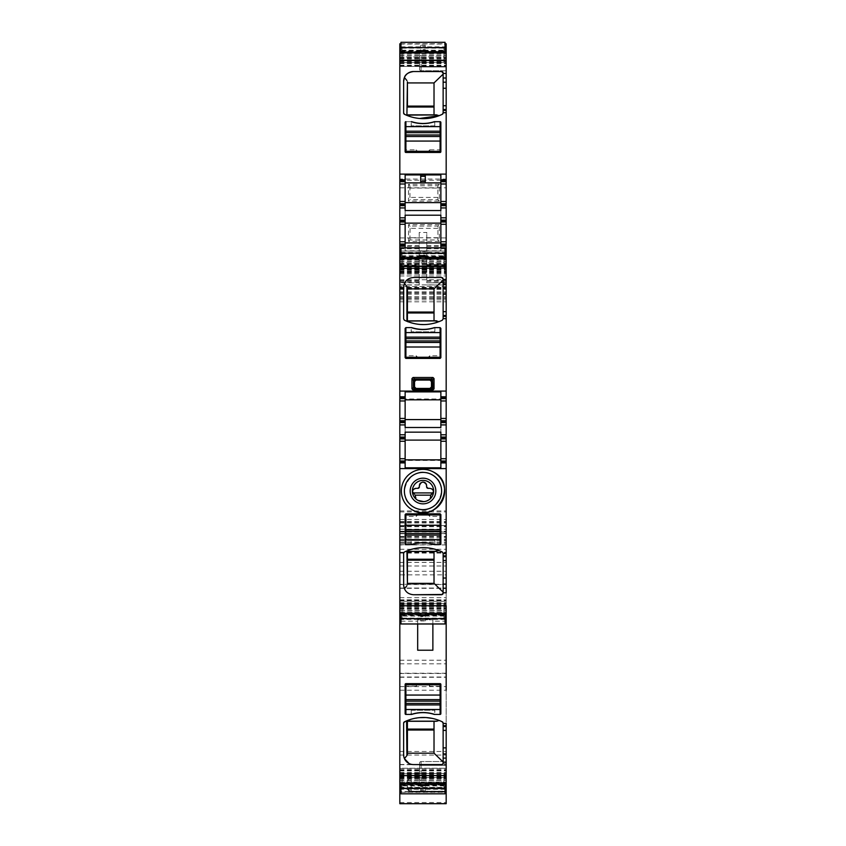 <?xml version="1.0" encoding="UTF-8"?>
<svg xmlns="http://www.w3.org/2000/svg" width="846" height="846" viewBox="0 0 846 846"><rect width="100%" height="100%" fill="white"/><g stroke="black" fill="none" stroke-linecap="round" stroke-linejoin="round"><path stroke-width="0.63" stroke-dasharray="4.23 3.17" d="M407.074 114.845L436.272 114.845M407.423 82.929L434.019 82.929L434.019 114.845M407.423 107.03L407.423 106.11M443.135 73.052L443.135 112.941M441.623 71.529L413.504 71.529M403.627 112.941L403.627 81.406M419.595 118.482L410.775 116.769M446.18 391.085L399.82 391.085L399.82 266.448L446.18 266.448L446.18 279.423L443.135 279.423L443.135 318.879L446.18 318.646L446.18 391.085L399.82 391.085L399.82 266.448L446.18 266.448M399.82 262.873L399.82 272.391L399.82 257.047L399.82 262.873L446.18 262.873L446.18 272.391L446.18 262.873M399.82 56.936L399.82 66.453L399.82 51.109L399.82 56.936L446.18 56.936L446.18 66.443L399.82 66.443L446.18 66.453M399.82 803.689L399.82 256.951L419.204 256.951L419.204 265.136L399.82 265.136L399.82 266.828L399.82 43.791M399.82 265.136L399.82 258.654L419.204 258.654M399.82 281.39L419.204 281.39L419.204 256.951L399.82 256.951L399.82 258.654M399.82 272.528L446.18 272.528L446.18 268.351L399.82 268.732L446.18 268.351L446.18 298.374L446.18 286.593L399.82 286.593L446.18 286.593L446.18 532.049L399.82 531.669L446.18 531.669L446.18 544.93L399.82 544.93L446.18 544.93L446.18 522.215L446.18 552.343L446.18 533.572L399.82 533.572L446.18 533.572L446.18 525.588L399.82 525.588L446.18 525.588L446.18 803.689M446.18 792.068L399.82 792.068L399.82 784.475L446.18 784.475L446.18 792.332M446.18 791.655L399.82 791.655L399.82 764.678L399.82 784.475M399.82 781.958L399.82 769.67L399.82 785.014L399.82 782.074L446.18 782.074L399.82 782.074M399.82 610.558L399.82 599.825L399.82 615.169L399.82 612.229L446.18 612.229L446.18 610.558L399.82 610.558L399.82 612.229M399.82 601.263L399.82 677.043L399.82 601.263L446.18 601.263L446.18 605.768L399.82 605.768L399.82 468.599L446.18 468.599L446.18 553.57L443.135 553.57L443.135 593.226L446.18 592.792L446.18 615.169M446.18 434.781L440.861 434.781L440.861 432.158L405.139 432.158L405.139 434.781L399.82 434.781L399.82 424.904L405.139 424.904L405.139 419.584L405.139 440.1L440.861 440.1L440.861 419.584L440.861 427.484L440.861 424.904L446.18 424.904L446.18 434.781L440.861 434.781L440.861 432.19L440.861 440.1M399.82 380.097L399.82 390.767L399.82 380.097M399.82 690.23L446.18 690.23L446.18 768.253L399.82 768.274L399.82 673.479L399.82 768.253L446.18 768.274L446.18 723.425M399.82 574.846L399.82 549.276L399.82 574.846L446.18 574.846L446.18 588.076L446.18 549.276L446.18 574.846M416.158 149.805A1.523 1.523 0 0 0 417.681 151.318L428.319 151.318A1.523 1.523 0 0 0 429.842 149.805L428.319 151.318L440.1 151.318L440.1 121.687A0.761 0.761 0 0 1 440.861 122.448L440.861 151.698A0.761 0.761 0 0 1 440.1 152.46L405.9 152.46A0.761 0.761 0 0 1 405.139 151.698L405.139 122.448A0.761 0.761 0 0 1 405.9 121.687L411.664 121.687A36.854 36.854 0 0 0 434.336 121.687L440.1 121.687L435.003 121.687L434.781 125.864L434.685 121.687A36.854 36.854 0 0 1 411.315 121.687L411.219 125.864L410.997 121.687L405.9 121.687L405.9 149.805L416.158 149.805L417.681 151.318L405.9 151.318L405.9 149.805M399.82 179.817L405.139 179.817M440.861 247.846L440.861 250.828L405.139 250.828L405.139 182.799L440.861 182.863L405.139 182.799M405.139 174.932L405.139 182.863L440.861 182.799M405.139 210.559L405.139 223.133L440.861 223.133L440.861 202.617L405.139 202.617M405.139 215.201L405.139 223.133M405.139 250.828L405.139 247.846M425.284 182.863L425.284 174.932M420.716 182.863L420.716 174.932M440.861 174.932L440.861 242.897L405.139 242.897L440.861 242.897L440.861 250.828M440.861 179.817L446.18 179.817M400.962 51.109L445.038 51.109M399.82 54.049L446.18 54.049L446.18 51.109L446.18 56.936M400.962 51.363L420.716 51.363M425.284 51.363L445.038 51.363M440.861 205.663L446.18 205.663M440.861 220.097L446.18 220.097M446.18 222.001L440.861 222.001M446.18 245.932L440.861 245.932M446.18 251.051L399.82 251.051M400.962 251.051L445.038 251.051M400.962 253.557L445.038 253.557M400.962 253.821L445.038 253.821M400.962 257.047L420.716 257.047M425.284 257.047L445.038 257.047M400.962 257.311L420.716 257.311M425.284 257.311L445.038 257.311M440.861 396.785L446.18 396.785M440.861 398.688L446.18 398.688M446.18 420.726L440.861 420.726M440.861 422.619L446.18 422.619M440.861 437.065L446.18 437.065M446.18 438.958L440.861 438.958M446.18 462.899L440.861 462.899M400.962 614.915L420.716 614.915M425.284 614.915L445.038 614.915M400.962 615.169L445.038 615.169M400.962 618.394L445.038 618.394M446.18 614.915L446.18 613.318M400.962 618.659L445.038 618.659M400.962 621.165L417.681 621.165L417.681 619.822L432.877 619.822L432.877 621.165L445.038 621.165M432.877 623.978L432.877 621.165M417.681 623.978L417.681 621.165M400.962 784.76L420.716 784.76M425.284 784.76L445.038 784.76M400.962 785.014L445.038 785.014M399.82 779.187L446.18 779.187L446.18 783.174M446.18 779.187L446.18 775.613M399.82 780.403L446.18 780.403L399.82 780.657M400.962 788.239L445.038 788.239M400.962 788.504L445.038 788.504M407.423 787.626L408.967 790.418L411.219 791.771L446.18 791.57L411.219 791.57A3.796 3.596 180 0 1 407.423 787.975L407.423 781.852L408.692 779.018L411.219 777.569L446.18 777.569L446.18 764.678L446.18 784.475M411.219 777.569L446.18 777.569M407.423 787.975A3.796 3.796 0 0 0 411.219 791.771L411.219 791.771A3.796 3.796 0 0 1 407.423 787.975L407.423 782.603L411.219 782.603L411.219 778.045L446.18 778.045L446.18 787.467L411.219 787.467L411.219 782.603L446.18 782.603M446.18 791.264L411.219 791.264L446.18 791.57M399.82 275.955L446.18 275.955L399.82 275.955M446.18 272.528L446.18 291.912L446.18 280.512L446.18 282.797L426.796 282.797L446.18 282.31M399.82 291.912L446.18 291.912M426.796 281.39L446.18 281.39L446.18 282.797L426.796 282.797L426.796 256.951L426.796 266.828L446.18 266.828L426.796 266.828L426.796 232.502L419.204 232.502L419.204 285.028L419.204 280.512L419.204 282.797L400.2 282.797L419.204 282.797L419.204 281.39M419.204 260.864L426.796 260.864L426.796 282.31M446.18 281.39L446.18 256.951L446.18 258.654L426.796 258.654M426.796 256.951L446.18 256.951L426.796 256.951M426.796 246.514L446.18 246.514L446.18 258.897M446.18 246.514L446.18 179.056L399.82 179.056M419.204 232.502L419.204 265.136M399.82 51.648L446.18 51.648L446.18 179.056M446.18 51.648L446.18 43.791M400.962 47.619L445.038 47.619M400.962 47.884L445.038 47.884M446.18 54.049L446.18 59.918L399.82 59.918M399.82 61.864L446.18 61.864L446.18 62.646L399.82 62.646M446.18 70.768L446.18 66.971L446.18 70.768L421.097 70.768L446.18 70.768M446.18 66.971L446.18 51.775L446.18 66.971L421.097 66.971L446.18 66.971M421.097 51.775L446.18 51.775L421.097 51.775A1.523 1.523 0 0 0 419.584 53.287A1.523 1.523 0 0 1 421.097 51.775L421.097 55.572L446.18 55.572L421.097 55.572L421.097 51.775A1.523 1.523 0 0 0 419.584 53.287L419.584 55.572L419.584 53.287M446.18 761.559L446.18 765.355L446.18 761.559L421.097 761.559L446.18 761.559M446.18 765.355L446.18 784.348L446.18 765.355L421.097 765.355L446.18 765.355M421.097 784.348L446.18 784.348L421.097 784.348A1.523 1.523 0 0 1 419.584 782.836A1.523 1.523 0 0 0 421.097 784.348L421.097 780.551L446.18 780.551L421.097 780.551L421.097 784.348A1.523 1.523 0 0 1 419.584 782.836L419.584 780.551L419.584 782.836M446.18 601.263L446.18 621.165M446.18 618.394L446.18 612.229M399.82 606.624L446.18 606.624L399.82 606.36M399.82 181.721L405.139 181.721M399.82 205.663L405.139 205.663M405.139 220.097L399.82 220.097M399.82 245.932L405.139 245.932M399.82 396.785L405.139 396.785M399.82 422.619L405.139 422.619M405.139 437.065L399.82 437.065M405.139 438.958L399.82 438.958M399.82 460.996L405.139 460.996M399.82 462.899L405.139 462.899M400.2 266.828L419.204 266.828L400.2 266.828M405.139 243.088L440.861 243.088M440.861 215.201L440.861 223.133M440.861 210.559L440.861 202.617M403.627 318.879L404.483 320.243L403.627 318.879L403.627 287.354L403.627 318.879L404.483 320.243C417.078 326.027 429.683 326.027 442.278 320.243L443.135 318.646L446.18 318.646M404.483 320.243L406.217 321.046C411.008 324.938 432.898 325.742 439.127 321.628L442.278 320.243C429.683 326.027 417.078 326.027 404.483 320.243M404.42 283.452C405.371 280.259 408.407 278.26 413.504 277.477C407.698 277.7 404.409 280.988 403.627 287.354L404.42 283.463M446.18 279.423L443.135 279.423L441.623 277.477L443.135 278.99L441.623 277.477L413.504 277.477C407.497 278.059 404.208 281.348 403.627 287.354M441.623 277.477L413.504 277.477L441.623 277.477M429.842 355.743A1.523 1.523 0 0 1 428.319 357.266L429.842 355.743L440.1 355.743L440.1 357.266L405.9 357.266L405.9 327.624L411.664 327.624A36.854 36.854 0 0 0 434.336 327.624C426.775 330.003 419.225 330.003 411.664 327.624A36.854 36.854 0 0 0 411.738 327.656M434.284 327.645A36.854 36.854 0 0 0 434.336 327.624L440.1 327.624L434.685 327.624L434.781 331.812L435.003 327.624L440.1 327.624L434.336 327.624M440.692 358.122A0.761 0.761 0 0 0 440.861 357.647L440.861 328.385A0.761 0.761 0 0 0 440.1 327.624L440.861 328.385L440.861 357.647L440.861 328.385L440.1 327.624L440.1 355.743M405.139 357.647L405.9 358.408L405.139 357.647L405.139 328.385L405.139 357.647A0.761 0.761 0 0 0 405.9 358.408L440.1 358.408A0.761 0.761 0 0 0 440.555 358.249M440.1 358.408L440.861 357.647L440.1 358.408L405.9 358.408M405.9 327.624L410.997 327.624L411.219 331.812L411.315 327.624L405.9 327.624A0.761 0.761 0 0 0 405.139 328.385L405.9 327.624L405.139 328.385M446.18 424.904L440.861 424.904L440.861 427.484L405.139 427.516L405.139 424.904L399.82 424.904L399.82 434.781L405.139 434.781L405.139 440.1M405.139 467.796L405.139 398.995L405.139 399.82L440.861 399.82L440.861 398.995L405.139 398.995M405.139 391.888L405.139 399.82L440.861 399.82L440.861 398.995M440.861 391.888L440.861 459.854L405.139 459.854L440.861 459.854L440.861 467.796M441.623 594.749L443.135 593.226L441.623 594.749L413.504 594.749L441.623 594.749L443.135 592.792L446.18 592.792M446.18 553.57L443.135 553.57L442.278 551.973C429.683 546.199 417.078 546.199 404.483 551.973L403.627 553.337L404.483 551.973L403.627 553.337L403.627 584.872L404.42 588.763C405.371 591.957 408.407 593.955 413.504 594.749C407.138 593.966 403.838 590.667 403.627 584.872C404.208 590.868 407.497 594.167 413.504 594.749M442.278 551.973L439.127 550.598C432.898 546.474 411.008 547.288 406.217 551.18L404.483 551.973C417.078 546.199 429.683 546.199 442.278 551.973L443.135 553.337L442.278 551.973M440.861 543.83A0.761 0.761 0 0 1 440.1 544.591L440.861 543.83L440.861 514.569L440.1 513.818L405.9 513.818L405.139 514.569L405.139 543.83L405.9 544.591A0.761 0.761 0 0 1 405.139 543.83L405.9 544.591L411.315 544.591L411.219 540.414L410.997 544.591L405.9 544.591L411.664 544.591A36.854 36.854 0 0 1 434.336 544.591L440.1 544.591L434.336 544.591C426.775 542.212 419.225 542.212 411.664 544.591L405.9 544.591L405.9 514.95L440.1 514.95L440.1 544.591L440.861 543.83L440.861 514.569L440.1 513.818A0.761 0.761 0 0 1 440.861 514.569L440.861 543.83M405.446 513.966A0.761 0.761 0 0 1 405.9 513.818L405.139 514.569A0.761 0.761 0 0 1 405.308 514.104M405.9 513.818L440.1 513.818L405.9 513.818M417.681 619.822L417.681 650.225L432.877 650.225L432.877 619.822L417.681 619.822M439.127 720.443L442.278 721.818L443.135 723.182L443.135 763.071L441.623 764.594L413.504 764.594L409.157 763.589M403.838 756.789L404.42 758.608M406.26 721.004L403.627 723.182L403.627 754.717M439.095 720.432L432.232 718.391M419.701 717.63L410.722 719.364M440.861 693.604L440.861 684.425A0.761 0.761 0 0 0 440.1 683.663L405.9 683.663A0.761 0.761 0 0 0 405.139 684.425L405.139 713.675A0.761 0.761 0 0 0 405.9 714.436L411.315 714.436L411.219 710.259L410.997 714.436L405.9 714.436L411.664 714.436A36.854 36.854 0 0 1 434.336 714.436L440.1 714.436A0.761 0.761 0 0 0 440.861 713.675L440.861 693.604M407.423 782.603L407.423 781.852A3.796 3.796 0 0 1 411.219 778.045A3.796 3.796 0 0 0 408.692 779.018M426.796 260.864L426.796 232.502M419.584 69.245A1.523 1.523 0 0 0 421.097 70.768A1.523 1.523 0 0 1 419.584 69.245L419.584 66.971L419.584 69.245A1.523 1.523 0 0 0 421.097 70.768L421.097 66.971L421.097 70.768M419.584 66.971L419.584 55.572L419.584 66.971L421.097 66.971L421.097 55.572L421.097 66.971L419.584 66.971M419.584 763.071A1.523 1.523 0 0 1 421.097 761.559A1.523 1.523 0 0 0 419.584 763.071L419.584 765.355L419.584 763.071A1.523 1.523 0 0 1 421.097 761.559L421.097 765.355L421.097 761.559M419.584 765.355L419.584 780.551L419.584 765.355L421.097 765.355L421.097 780.551L421.097 765.355L419.584 765.355M440.861 460.457L440.861 459.854L440.861 460.457L405.139 460.457M405.139 419.584L440.861 419.584M431.925 474.68C453.551 485.192 434.601 519.867 414.075 507.357C392.449 496.845 411.399 462.159 431.925 474.68M407.423 312.047L407.423 320.793L434.019 320.793L434.019 288.867L407.423 288.867M407.423 551.433L434.019 551.433L434.019 583.349L407.423 583.349M407.423 721.278L434.019 721.278L434.019 753.194L407.423 753.194M426.966 500.885L423.719 501.625M429.81 499.193L430.223 498.833A10.638 10.638 0 0 0 428.097 481.681C417.787 475.283 406.418 491.103 415.777 498.833L417.903 500.356M433.215 492.922L433.215 492.911A2.284 2.284 0 0 0 433.448 491.833M431.481 494.18L430.826 494.931M420.61 482.992A3.606 3.606 0 0 1 422.704 482.093M419.394 486.831L419.394 485.699M416.158 488.354L417.871 488.354M412.785 492.911A2.284 2.284 0 0 1 412.552 491.833M428.129 488.354L429.842 488.354A3.606 3.606 0 0 1 431.523 488.777M426.606 486.831L426.606 485.699M412.615 510.022A21.658 21.658 0 0 1 403.997 480.634A21.658 21.658 0 0 1 433.385 472.005A21.658 21.658 0 0 1 442.003 501.403A21.658 21.658 0 0 1 412.615 510.022A21.658 21.658 0 0 1 403.997 480.634A21.658 21.658 0 0 1 433.385 472.005A21.658 21.658 0 0 1 442.003 501.403A21.658 21.658 0 0 1 412.615 510.022M433.903 389.414L433.903 378.003M433.543 377.633L412.467 377.633M412.097 378.003L412.097 389.414M412.457 389.784L433.543 389.784M439.381 184.343L408.523 184.343L408.533 201.126L409.95 199.709L409.95 185.771L437.942 185.771L439.381 184.343L439.37 201.126L408.533 201.126M408.523 184.343L409.95 185.771M439.37 201.126L437.942 199.709L409.95 199.709M410.067 188.055L437.837 188.055L437.942 199.709M437.837 188.055L437.942 185.771M439.349 224.645L408.544 224.645L408.555 241.385L439.349 241.385L439.349 224.645L437.942 226.051L409.95 226.051L408.544 224.645M439.349 241.385L437.942 239.978L437.942 226.051M408.555 241.385L409.95 239.978L437.942 239.978M437.837 228.325L410.067 228.325L409.95 226.051M410.067 228.325L409.95 239.978M440.1 714.436L435.003 714.436L434.781 710.259L434.685 714.436L440.1 714.436L440.1 684.795L428.319 684.795A1.523 1.523 0 0 1 429.842 686.318L428.319 684.795L417.681 684.795A1.523 1.523 0 0 0 416.158 686.318L417.681 684.795L405.9 684.795L405.9 714.436M434.685 714.436A36.854 36.854 0 0 0 411.315 714.436M411.219 710.259L434.781 710.259L411.219 710.259M435.003 544.591L434.781 540.414L434.685 544.591L440.1 544.591L435.003 544.591M416.158 516.472L417.681 514.95A1.523 1.523 0 0 0 416.158 516.472L405.9 516.472M434.685 544.591A36.854 36.854 0 0 0 411.315 544.591M429.842 516.472L428.319 514.95A1.523 1.523 0 0 1 429.842 516.472L440.1 516.472M411.219 540.414L434.781 540.414L411.219 540.414M434.781 125.864L411.219 125.864L434.781 125.864M411.315 327.624A36.854 36.854 0 0 0 434.685 327.624M416.158 355.743L417.681 357.266A1.523 1.523 0 0 1 416.158 355.743L405.9 355.743M434.781 331.812L411.219 331.812L434.781 331.812M443.896 776.131L443.896 787.954L443.896 773.477L402.104 773.762L402.104 785.923L443.896 785.923L443.896 775.856L402.104 775.856L402.104 785.923M443.896 773.762L443.896 784.316L402.104 784.316M443.896 773.477L402.104 773.762M443.896 784.316L443.896 785.923M443.896 787.954L402.104 787.954L402.104 776.131M402.104 787.954L402.104 773.477M443.896 785.31L402.104 785.31M443.896 775.856L402.104 775.856M400.962 783.978L400.962 793.823M445.038 783.978L445.038 793.823M445.038 789.286L425.284 789.286L425.284 790.798L420.716 790.798L420.716 789.286L400.962 789.286M425.284 789.286L425.284 788.292L420.716 788.292L420.716 789.286M420.716 783.978L420.716 784.972M425.284 783.978L425.284 784.972M420.716 788.292L420.716 789.804L425.284 789.804L425.284 788.292M420.716 789.804L420.716 790.798M425.284 789.804L425.284 790.798M420.716 786.494L420.716 785.5L420.716 786.494L425.284 786.494L425.284 785.5L425.284 786.494M443.896 606.286L443.896 618.109L443.896 603.632L402.104 603.917L402.104 616.078L443.896 616.078L443.896 606L402.104 606L402.104 616.078M443.896 603.917L443.896 614.471L402.104 614.471M443.896 603.632L402.104 603.917M443.896 614.471L443.896 616.078M443.896 618.109L402.104 618.109L402.104 606.286M402.104 618.109L402.104 603.632M443.896 615.465L402.104 615.465M443.896 606L402.104 606M400.962 614.133L400.962 623.978M445.038 614.133L445.038 623.978M445.038 619.431L425.284 619.431L425.284 620.953L420.716 620.953L420.716 619.431L400.962 619.431M425.284 619.431L425.284 618.437L420.716 618.437L420.716 619.431M420.716 614.133L420.716 615.127M425.284 614.133L425.284 615.127M420.716 618.437L420.716 619.959L425.284 619.959L425.284 618.437M420.716 619.959L420.716 620.953M425.284 619.959L425.284 620.953M420.716 616.639L420.716 615.655L420.716 616.639L425.284 616.639L425.284 615.655L425.284 616.639M402.104 59.992L402.104 48.169L402.104 62.646L443.896 62.361L443.896 50.2L402.104 50.2L402.104 60.267L443.896 60.267L443.896 50.2M402.104 62.361L402.104 51.807L443.896 51.807M402.104 62.646L443.896 62.361M402.104 51.807L402.104 50.2M402.104 48.169L443.896 48.169L443.896 59.992M443.896 48.169L443.896 62.646M402.104 50.813L443.896 50.813M402.104 60.267L443.896 60.267M445.038 52.145L445.038 42.3M400.962 52.145L400.962 42.3M400.962 46.847L420.716 46.847L420.716 45.324L425.284 45.324L425.284 46.847L445.038 46.847M420.716 46.847L420.716 47.831L425.284 47.831L425.284 46.847M425.284 52.145L425.284 51.151M420.716 52.145L420.716 51.151M425.284 47.831L425.284 46.319L420.716 46.319L420.716 47.831M425.284 46.319L425.284 45.324M420.716 46.319L420.716 45.324M425.284 49.628L425.284 50.623L425.284 49.628L420.716 49.628L420.716 50.623L420.716 49.628M402.104 265.538L402.104 253.715L402.104 268.193L443.896 267.907L443.896 255.746L402.104 255.746L402.104 265.824L443.896 265.824L443.896 255.746M402.104 267.907L402.104 257.353L443.896 257.353M402.104 268.193L443.896 267.907M402.104 257.353L402.104 255.746M402.104 253.715L443.896 253.715L443.896 265.538M443.896 253.715L443.896 268.193M402.104 256.37L443.896 256.37M402.104 265.824L443.896 265.824M445.038 257.692L445.038 247.846M400.962 257.692L400.962 247.846M400.962 252.394L420.716 252.394L420.716 250.881L425.284 250.881L425.284 252.394L445.038 252.394M420.716 252.394L420.716 253.388L425.284 253.388L425.284 252.394M425.284 257.692L425.284 256.698M420.716 257.692L420.716 256.698M425.284 253.388L425.284 251.875L420.716 251.875L420.716 253.388M425.284 251.875L425.284 250.881M420.716 251.875L420.716 250.881M425.284 255.185L425.284 256.179L425.284 255.185L420.716 255.185L420.716 256.179L420.716 255.185M446.18 605.768L399.82 605.768L399.82 468.599L446.18 468.599M403.627 553.337L403.627 584.872M405.139 514.569L405.139 543.83M432.962 389.911L434.04 388.843L434.04 378.574L432.962 377.506L413.038 377.506L411.96 378.574L411.96 388.843L413.038 389.911M440.861 432.158L405.139 432.158M399.82 57.052L446.18 57.052M399.82 259.997L446.18 259.997M399.82 260.113L446.18 260.113M399.82 261.403L446.18 261.403M399.82 261.668L446.18 261.668M399.82 263.793L446.18 263.793M399.82 265.602L446.18 265.602M399.82 265.866L446.18 265.866M399.82 267.801L446.18 267.801M399.82 268.584L446.18 268.584M399.82 269.525L446.18 269.525M399.82 272.38L446.18 272.38M399.82 271.767L446.18 271.767M399.82 271.111L446.18 271.111M399.82 269.303L446.18 269.303M399.82 269.039L446.18 269.039M399.82 267.103L446.18 267.103M399.82 264.565L446.18 264.565M399.82 264.29L446.18 264.29M399.82 262.99L446.18 262.99M399.82 609.342L446.18 609.342M399.82 609.226L446.18 609.226M399.82 607.936L446.18 607.936M399.82 607.65L446.18 607.65M399.82 605.123L446.18 605.123M399.82 603.177L446.18 603.177M399.82 602.912L446.18 602.912M399.82 601.104L446.18 601.104M399.82 600.448L446.18 600.448M399.82 599.835L446.18 599.835L399.82 599.825M399.82 602.69L446.18 602.69M399.82 603.632L446.18 603.632M399.82 604.414L446.18 604.414M399.82 608.433L446.18 608.433M399.82 610.812L446.18 610.812M399.82 612.113L446.18 612.113M399.82 779.071L446.18 779.071M399.82 777.781L446.18 777.781M399.82 777.495L446.18 777.495M399.82 774.968L446.18 774.968M399.82 773.022L446.18 773.022M399.82 772.758L446.18 772.758M399.82 770.949L446.18 770.949M399.82 770.294L446.18 770.294M399.82 769.68L446.18 769.68M399.82 772.535L446.18 772.535M399.82 773.477L446.18 773.477M399.82 774.259L446.18 774.259M399.82 776.205L446.18 776.205M399.82 776.469L446.18 776.469M399.82 778.278L446.18 778.278M399.82 768.475L446.18 768.475M399.82 764.699L446.18 764.699L399.82 764.678M399.82 776.988L446.18 776.988M411.219 791.486L446.18 791.486M411.219 791.264L411.219 787.467L407.423 787.467A3.796 3.796 0 0 0 411.219 791.264M399.82 802.537L446.18 802.537M399.82 787.362L446.18 787.362M399.82 552.417L446.18 552.417M399.82 536.829L446.18 536.829M399.82 525.683L446.18 525.683M399.82 526.72L446.18 526.72M399.82 531.182L446.18 531.182M399.82 533.752L446.18 533.752M399.82 542.022L446.18 542.022M399.82 544.739L446.18 544.739M399.82 552.269L446.18 552.269M399.82 539.981L446.18 539.981M399.82 536.385L446.18 536.385M399.82 526.011L446.18 526.011M399.82 522.955L446.18 522.955M399.82 536.734L446.18 536.734M399.82 543.418L446.18 543.418M399.82 542.297L446.18 542.297M399.82 540.457L446.18 540.457M399.82 539.589L446.18 539.589M399.82 537.919L446.18 537.919M399.82 533.403L446.18 533.403M399.82 531.912L446.18 531.912M399.82 529.184L446.18 529.184M399.82 521.411L446.18 521.411M399.82 519.444L446.18 519.444M399.82 511.904L446.18 511.904M399.82 510.921L446.18 510.921M399.82 301.81L446.18 301.81M399.82 299.844L446.18 299.844M399.82 293.266L446.18 293.266M399.82 289.332L446.18 289.332M399.82 288L446.18 288M399.82 288.719L446.18 288.719M399.82 296.565L446.18 296.565M399.82 297.824L446.18 297.824M399.82 294.186L446.18 294.186M399.82 292.261L446.18 292.261M399.82 288.497L446.18 288.497M399.82 279.751L446.18 279.751M399.82 274.125L446.18 274.125M399.82 270.181L446.18 270.181M399.82 268.478L446.18 268.478L399.82 268.478M399.82 270.255L446.18 270.255M399.82 273.258L446.18 273.258M399.82 284.88L446.18 284.88M399.82 287.323L446.18 287.323M419.204 285.028L399.82 285.028M426.796 285.028L446.18 285.028M426.796 259.299L446.18 259.299M426.796 265.136L446.18 265.136M426.796 264.555L446.18 264.555M426.796 248.787L446.18 248.787M426.796 245.509L446.18 245.509M426.796 237.938L446.18 237.938M399.82 187.823L446.18 187.823M399.82 237.938L419.204 237.938M399.82 180.251L446.18 180.251M399.82 44.055L446.18 44.055M399.82 54.165L446.18 54.165M399.82 55.466L446.18 55.466M399.82 55.72L446.18 55.72M399.82 57.845L446.18 57.845M399.82 59.654L446.18 59.654M399.82 63.587L446.18 63.587M399.82 65.829L446.18 65.829M399.82 65.174L446.18 65.174M399.82 63.365L446.18 63.365M399.82 63.101L446.18 63.101M399.82 61.155L446.18 61.155M399.82 58.628L446.18 58.628M399.82 58.342L446.18 58.342M399.82 588.055L446.18 588.055L399.82 588.076M399.82 571.262L446.18 571.262M399.82 553.083L446.18 553.083M399.82 549.297L446.18 549.297M399.82 562.41L446.18 562.41M399.82 565.995L446.18 565.995M446.18 584.279L399.82 584.279M399.82 588.308L446.18 588.308M399.82 584.533L446.18 584.533L399.82 584.512M399.82 597.678L446.18 597.678M446.18 673.247L399.82 673.247M399.82 677.022L446.18 677.022M399.82 663.814L446.18 663.814M399.82 660.229L446.18 660.229M399.82 677.276L446.18 677.276M399.82 673.501L446.18 673.501M399.82 686.645L446.18 686.645M399.82 764.477L446.18 764.477M399.82 755.066L446.18 755.066M399.82 751.481L446.18 751.481M399.82 282.31L419.204 282.31M419.204 259.299L399.82 259.299M399.82 264.555L419.204 264.555M399.82 248.787L419.204 248.787M399.82 246.514L419.204 246.514M419.204 245.509L399.82 245.509M411.219 778.045A3.796 3.796 0 0 0 407.423 781.852M419.204 255.302L426.796 255.302M419.584 55.572L421.097 55.572L419.584 55.572M419.584 780.551L421.097 780.551L419.584 780.551M437.837 197.425L410.067 197.425M437.837 237.705L410.067 237.705M416.158 686.318L405.9 686.318M440.1 686.318L429.842 686.318M429.842 149.805L440.1 149.805M399.82 272.391L446.18 272.391M399.82 769.67L446.18 769.67M400.962 792.332L445.038 792.332M408.967 790.418L411.219 791.158L446.18 791.158M399.82 552.343L446.18 552.343M399.82 522.215L446.18 522.215M399.82 532.049L446.18 532.049M399.82 298.374L446.18 298.374M399.82 268.351L446.18 268.351L399.82 268.351M426.796 280.512L446.18 280.512M400.962 43.791L445.038 43.791M399.82 549.276L446.18 549.276M399.82 677.043L446.18 677.043M399.82 673.479L446.18 673.479M399.82 280.512L419.204 280.512"/><path stroke-width="1.27" d="M434.019 107.03L407.423 107.03L407.423 81.861L407.423 106.11L434.019 106.11M436.917 114.95L406.217 115.098L404.483 114.305A1.523 1.523 0 0 1 403.627 112.941L404.483 114.305A43.315 43.315 0 0 0 442.278 114.305A1.523 1.523 0 0 0 443.135 112.941L442.278 114.305L439.127 115.68L436.272 114.845L406.915 114.855L407.423 81.861M407.423 82.929L434.019 82.929L434.019 114.845M404.42 77.515C405.371 74.321 408.396 72.333 413.504 71.529A9.877 9.877 0 0 0 403.627 81.406L404.42 77.515L406.915 80.539M434.019 82.929L443.135 74.141M441.623 71.529L443.135 73.052A1.523 1.523 0 0 0 441.623 71.529L413.504 71.529M442.955 72.333L443.135 73.475L446.18 73.475L446.18 179.817L440.861 179.817L440.861 174.932L405.139 174.932L405.139 210.559L440.861 210.559L440.861 207.936L446.18 207.936L446.18 220.097L440.861 220.097L440.861 215.201L405.139 215.201L405.139 245.932L399.82 245.932L399.82 253.821L400.962 253.821M443.135 112.941L443.135 109.525L446.18 109.525M443.135 73.475L443.135 109.525M439.127 115.68L419.595 118.482M410.775 116.769L406.239 115.109M403.627 112.941L403.627 81.406M445.038 51.363L446.18 51.363L446.18 73.475M405.139 205.663L399.82 205.663L399.82 60.51L446.18 60.51M440.1 126.625L440.1 121.687L434.685 121.687A36.854 36.854 0 0 1 411.315 121.687L411.664 121.687A36.854 36.854 0 0 0 434.336 121.687L440.1 121.687A0.761 0.761 0 0 1 440.861 122.448L440.861 151.698A0.761 0.761 0 0 1 440.1 152.46L405.9 152.46A0.761 0.761 0 0 1 405.139 151.698L405.139 122.448A0.761 0.761 0 0 1 405.9 121.687L405.9 131.183L440.1 131.183L440.1 126.625L405.9 126.625M399.82 179.817L405.139 179.817M400.962 43.791L399.82 43.791L399.82 60.51M399.82 253.821L399.82 266.448L446.18 266.448L446.18 396.785L440.861 396.785L440.861 391.888L405.139 391.888L405.139 396.785L399.82 396.785L399.82 398.688L405.139 398.688L405.139 396.785M399.82 245.932L399.82 205.663M440.861 422.619L446.18 422.619L446.18 421.668L440.861 421.668L440.861 424.904L446.18 424.904L446.18 437.065L440.861 437.065L440.861 458.722L446.18 458.722L446.18 461.948L440.861 461.948L440.861 467.796L405.139 467.796L405.139 462.899L399.82 462.899L399.82 605.768L446.18 605.768L399.82 605.768L399.82 803.7L446.18 803.689L446.18 787.467M399.82 462.899L399.82 424.904L405.139 424.904L405.139 427.484L405.139 424.904L405.139 427.484L440.861 427.516L440.861 424.904L446.18 424.904L446.18 434.781L440.861 434.781L440.861 432.158L405.139 432.158L405.139 434.781L399.82 434.781L405.139 434.781L405.139 437.065L399.82 437.065M405.139 422.619L399.82 422.619L399.82 424.904L405.139 424.904L405.139 398.688L399.82 398.688L399.82 400.962L405.139 400.962M399.82 422.619L399.82 421.668L405.139 421.668M405.139 418.442L399.82 418.442L399.82 421.668M399.82 418.442L399.82 400.962M445.038 257.311L446.18 257.311L446.18 266.448L399.82 266.448L399.82 391.085L446.18 391.085L399.82 391.085L399.82 396.785M405.139 247.846L405.139 245.932M405.139 182.863L420.716 182.863L420.716 174.932M425.284 174.932L425.284 182.863L440.861 182.863M399.82 51.109L400.962 51.109M445.038 51.109L446.18 51.109L446.18 47.619L445.038 47.619M399.82 51.363L400.962 51.363M420.716 51.363L425.284 51.363M440.861 179.817L440.861 180.769L446.18 180.769L446.18 179.817M440.861 180.769L440.861 181.721L446.18 181.721L446.18 180.769M440.861 181.721L446.18 181.721L446.18 203.759L440.861 203.759L440.861 181.721M446.18 203.759L440.861 203.759L440.861 205.663L446.18 205.663L446.18 203.759M446.18 205.663L446.18 207.936M440.861 205.663L440.861 207.936M440.861 220.097L440.861 222.001L446.18 222.001L446.18 221.049L440.861 221.049M446.18 220.097L446.18 221.049M440.861 222.001L440.861 241.755L446.18 241.755L446.18 222.001M446.18 244.98L440.861 244.98L440.861 245.932L446.18 245.932L446.18 244.039L440.861 244.039L446.18 244.039L446.18 241.755M440.861 241.755L440.861 244.98M445.038 251.051L446.18 251.051L446.18 245.932M440.861 247.846L440.861 245.932M399.82 251.051L400.962 251.051M399.82 253.557L400.962 253.557M445.038 253.557L446.18 253.557L445.038 253.821M446.18 251.051L446.18 253.557M445.038 257.047L446.18 257.047L446.18 253.821M399.82 257.047L400.962 257.047M420.716 257.047L425.284 257.047M399.82 257.311L400.962 257.311M420.716 257.311L425.284 257.311M442.976 278.313L443.135 279.423L446.18 279.423L443.135 279.423L443.135 283.96L446.18 283.96M404.24 320.095L404.483 320.243C417.078 326.027 429.683 326.027 442.278 320.243L443.135 318.879L443.135 283.96M446.18 318.646L443.135 318.646L446.18 318.646L446.18 391.085M440.861 396.785L440.861 397.736L446.18 397.736L446.18 396.785M440.861 397.736L440.861 398.688L446.18 398.688L446.18 397.736M446.18 421.668L446.18 398.688M446.18 418.442L440.861 418.442L440.861 398.688M440.861 418.442L440.861 420.726L446.18 420.726M440.861 421.668L440.861 420.726M446.18 422.619L446.18 424.904M440.861 437.065L440.861 434.781L446.18 434.781M446.18 437.065L446.18 438.958L440.861 438.958M446.18 458.722L446.18 438.958M446.18 460.996L440.861 460.996L446.18 460.996M440.861 458.722L440.861 461.948M446.18 461.948L446.18 462.899L440.861 462.899M446.18 555.854L443.135 555.854L443.135 556.753L446.18 556.753L446.18 468.599L399.82 468.599L446.18 468.599L446.18 462.899M446.18 468.599L446.18 553.57L443.135 553.57L443.061 552.882M443.135 555.854L443.135 553.57L446.18 553.57M446.18 556.753L446.18 592.792L443.135 592.792L443.135 588.256L446.18 588.256M443.135 556.753L443.135 588.256M446.18 610.558L446.18 605.768L446.18 614.926L445.038 614.915M399.82 614.915L400.962 614.915M420.716 614.915L425.284 614.915M399.82 615.169L400.962 615.169M445.038 615.169L446.18 615.169L446.18 618.394L445.038 618.394M446.18 606.624L446.18 613.318L399.82 613.318M399.82 618.394L400.962 618.394M399.82 618.659L400.962 618.659M445.038 618.659L446.18 618.394L446.18 690.23M399.82 621.165L400.962 621.165M445.038 621.165L446.18 621.165L446.18 618.659M443.135 723.425L446.18 723.425L446.18 725.699L443.135 725.699L443.135 723.182A1.523 1.523 0 0 0 442.278 721.818A43.315 43.315 0 0 0 404.483 721.818A1.523 1.523 0 0 0 403.627 723.182L403.627 754.717A9.877 9.877 0 0 0 413.504 764.594L441.623 764.594A1.523 1.523 0 0 0 443.135 763.071L446.18 762.648L446.18 784.76L445.038 784.76M417.681 623.978L417.681 650.225L432.877 650.225L432.877 623.978M405.9 714.436L411.664 714.436A36.854 36.854 0 0 1 434.336 714.436L440.1 714.436A0.761 0.761 0 0 0 440.861 713.675L440.861 684.425A0.761 0.761 0 0 0 440.1 683.663L405.9 683.663A0.761 0.761 0 0 0 405.139 684.425L405.139 713.675A0.761 0.761 0 0 0 405.9 714.436L405.9 701.144L440.1 701.144L440.1 684.795L405.9 684.795L405.9 701.144M443.135 725.699L443.135 758.101L446.18 758.101L446.18 753.934L443.135 753.934M446.18 725.699L446.18 753.934M446.18 762.648L446.18 758.101M443.135 762.648L443.135 758.101M399.82 784.76L400.962 784.76M420.716 784.76L425.284 784.76M399.82 785.014L400.962 785.014M445.038 785.014L446.18 784.76M446.18 780.403L446.18 775.613L399.82 775.613M446.18 780.657L446.18 781.958M399.82 788.239L400.962 788.239M445.038 788.239L446.18 788.239L446.18 785.014M399.82 783.174L446.18 783.174L446.18 782.074M399.82 788.504L400.962 788.504L400.962 783.978L420.716 783.978L420.716 785.5L425.284 785.5L425.284 783.978L445.038 783.978L445.038 788.525L446.18 788.239M446.18 788.504L446.18 792.332L445.038 792.332M399.82 258.897L446.18 258.654M399.82 47.619L400.962 47.619M445.038 43.791L446.18 43.791L446.18 47.619M399.82 47.884L400.962 47.884M445.038 47.884L446.18 47.884M446.18 61.864L446.18 59.918M446.18 66.453L446.18 62.646M446.18 606.36L446.18 605.768M399.82 181.721L405.139 181.721M399.82 203.759L405.139 203.759L399.82 203.759M405.139 220.097L399.82 220.097M405.139 222.001L399.82 222.001L405.139 222.001M399.82 244.039L405.139 244.039L399.82 244.039M399.82 420.726L405.139 420.726L399.82 420.726M399.82 460.996L405.139 460.996L405.139 437.065M405.139 438.958L399.82 438.958M405.139 462.899L405.139 460.996M440.861 242.897L405.139 242.897M405.139 223.133L440.861 223.133M405.139 202.617L440.861 202.617M425.284 182.863L420.716 182.863M443.135 278.99L441.623 277.477L413.504 277.477C407.497 278.059 404.208 281.348 403.627 287.354L403.637 319.111M404.483 320.243L403.627 318.879L403.658 286.456M441.623 277.477L442.511 277.763M412.372 388.43L413.461 387.732L413.461 380.076A1.523 0.878 135 0 1 414.54 378.997L415.428 379.442L413.906 380.964L411.96 378.574L411.96 388.843L413.038 389.911L432.962 389.911L413.038 389.911L432.962 389.911L434.04 388.843L434.04 378.574L432.962 377.506L413.038 377.506L411.96 378.574L411.96 388.843L413.038 389.911L411.96 388.843L412.372 388.43A1.523 0.878 -135 0 0 413.44 389.509L416.042 388.42L429.958 388.42L430.794 389.065L415.206 389.065L413.8 387.542L414.54 389.16M431.46 378.997A1.523 0.878 -135 0 1 432.539 380.076L432.095 380.964L430.572 379.442L431.46 378.997L414.54 378.997L413.038 377.506L411.96 378.574L413.038 377.506L432.962 377.506L431.46 378.997M413.038 389.911L432.56 389.509A1.523 0.878 135 0 0 433.628 388.43L432.2 387.542L430.794 389.065L432.962 389.911L434.04 388.843L432.962 389.911M411.738 327.656A36.854 36.854 0 0 0 434.284 327.645M434.336 327.624L440.1 327.624L434.336 327.624C426.775 330.003 419.225 330.003 411.664 327.624L405.9 327.624L405.139 328.385L405.139 357.657L405.9 358.408L440.1 358.408L440.861 357.647L440.861 328.385L440.1 327.624L440.1 340.927L405.9 340.927L405.9 357.266L440.1 357.266L440.1 340.927M405.139 432.158L405.139 434.781L405.139 432.158L440.861 432.158M405.139 399.82L440.861 399.82M405.139 440.1L440.861 440.1M405.139 419.584L440.861 419.584M405.139 427.516L440.861 427.516L405.139 427.516M405.139 459.854L440.861 459.854M404.24 552.121L403.627 553.337L403.627 584.872C404.208 590.868 407.497 594.167 413.504 594.749L442.511 594.463M442.976 593.903L443.135 592.792L446.18 592.792M403.637 553.104L403.658 585.76M405.9 513.818L405.139 514.569L405.139 543.83L405.9 544.591L411.664 544.591C419.225 542.212 426.775 542.212 434.336 544.591L440.1 544.591L440.861 543.83L440.861 514.569L440.1 513.818L405.9 513.818L405.139 514.569L405.139 543.841L405.9 544.591L411.664 544.591A36.854 36.854 0 0 1 434.336 544.591L440.1 544.591L440.1 535.095L405.9 535.095L405.9 539.653L440.1 539.653M414.075 507.357A18.623 18.623 0 0 0 439.338 499.944A18.623 18.623 0 0 0 431.925 474.68A18.623 18.623 0 0 0 406.662 482.093A18.623 18.623 0 0 0 414.075 507.357M412.615 510.022C436.494 524.583 458.532 484.24 433.385 472.005A21.658 21.658 0 0 0 403.997 480.634A21.658 21.658 0 0 0 412.615 510.022A21.658 21.658 0 0 1 403.997 480.634A21.658 21.658 0 0 1 433.385 472.005A21.658 21.658 0 0 1 442.003 501.403A21.658 21.658 0 0 1 412.615 510.022M441.623 764.594L442.511 764.298M442.966 763.769L443.135 763.071M403.627 754.717L403.838 756.789M439.095 720.432L436.917 721.173L406.588 721.173L406.915 755.584L404.42 758.608L409.157 763.589M403.627 723.182L404.081 722.103M432.232 718.391L426.098 717.567M425.898 717.545L419.701 717.63M410.722 719.364L406.588 721.173M443.135 723.182L442.278 721.818M439.127 321.628L434.019 320.793L434.019 288.867L443.135 280.079M404.42 283.463L406.915 286.477L407.423 288.867L434.019 288.867M436.917 320.898L406.217 321.046M406.588 320.898L436.272 320.793M416.042 380.065L429.958 380.065L430.741 379.452L415.428 379.442L416.042 380.065L414.529 381.588L414.529 386.908L416.042 388.42M430.572 389.044L432.095 387.521L432.095 380.964L431.471 381.588L431.471 386.908L432.2 387.542M433.628 388.43L434.04 378.574L432.539 380.076L432.539 387.732L431.46 389.16M413.8 387.542L415.428 389.044M439.127 550.598L434.019 551.433L434.019 583.349L443.135 592.137M434.019 583.349L407.423 583.349L407.423 584.417L406.915 551.412L407.423 584.417M404.42 588.763L406.915 585.739M436.917 551.328L406.915 551.412M436.917 721.173L434.019 721.278L434.019 753.194L443.135 761.982M434.019 753.194L407.423 753.194L407.423 754.262L406.915 721.268M406.915 755.584L407.423 754.262M434.019 312.047L407.423 312.047L407.423 288.867M407.423 320.793L407.423 287.809M431.471 381.588L429.958 380.065M434.019 559.238L407.423 559.238L407.423 583.349M407.423 559.238L407.423 551.433M436.272 551.433L407.074 551.433M416.845 502.281A12.838 12.838 0 0 1 411.738 484.864A12.838 12.838 0 0 1 429.155 479.756A12.838 12.838 0 0 1 434.262 497.173A12.838 12.838 0 0 1 416.845 502.281M434.019 729.093L407.423 729.093L407.423 753.194M407.423 729.093L407.423 721.278M436.272 721.278L407.074 721.278M431.471 386.908L429.958 388.42M417.903 500.356A10.638 10.638 0 0 0 430.223 498.833A10.638 10.638 0 0 0 428.097 481.681A10.638 10.638 0 0 0 413.662 485.911A10.638 10.638 0 0 0 417.903 500.356L423.719 501.625M429.81 499.193L428.774 499.954M428.763 499.965L426.966 500.885M415.175 495.576L415.777 497.638L415.175 495.576M415.777 498.833L415.777 497.638L415.777 498.833M430.223 498.833L430.826 494.931L430.223 498.833M427.262 488.079A1.523 1.523 0 0 1 426.606 486.831L426.458 484.673C423.635 480.962 421.276 481.3 419.394 485.699A3.606 3.606 0 0 1 420.61 482.992M418.432 488.248A1.523 1.523 0 0 1 417.871 488.354L419.394 486.831L419.394 485.699M417.871 488.354L416.158 488.354C413.683 488.861 412.478 490.024 412.552 491.833L414.519 494.18L412.785 492.911L433.215 492.911L430.826 494.931L433.448 491.833C433.522 490.024 432.317 488.861 429.842 488.354L428.129 488.354A1.523 1.523 0 0 1 427.568 488.248M426.606 486.831L428.129 488.354M422.704 482.093A3.606 3.606 0 0 1 426.606 485.699M419.394 486.831A1.523 1.523 0 0 1 418.738 488.079M412.552 491.833A3.606 3.606 0 0 1 416.158 488.354M431.523 488.777A3.606 3.606 0 0 1 433.448 491.833M434.04 378.574L432.962 377.506L434.04 378.574M440.1 714.436L440.1 701.144M411.315 714.436A36.854 36.854 0 0 1 434.685 714.436M440.1 704.94L405.9 704.94M440.1 699.621L405.9 699.621M405.9 544.591L405.9 539.653M440.1 529.776L405.9 529.776L405.9 514.95L440.1 514.95L440.1 533.572L405.9 533.572L405.9 535.095M405.9 533.572L405.9 531.288L440.1 531.288M405.9 529.776L405.9 531.288M440.1 533.572L440.1 535.095M411.315 544.591A36.854 36.854 0 0 1 434.685 544.591M405.9 136.502L440.1 136.502L440.1 151.318L405.9 151.318L405.9 132.706L440.1 132.706L440.1 131.183M440.1 132.706L440.1 134.979L405.9 134.979M440.1 136.502L440.1 134.979M405.9 132.706L405.9 131.183M405.139 357.647L405.139 328.385L405.9 327.624L405.9 340.927M434.685 327.624A36.854 36.854 0 0 1 411.315 327.624M405.9 337.131L440.1 337.131M405.9 342.45L440.1 342.45M400.962 788.525L400.962 793.823L445.038 793.823L445.038 788.525L400.962 788.525M420.716 785.5L425.284 785.5M400.962 618.68L400.962 614.133L420.716 614.133L420.716 615.655L425.284 615.655L425.284 614.133L445.038 614.133L445.038 623.978L400.962 623.978L400.962 618.68L445.038 618.68M420.716 615.655L425.284 615.655M445.038 47.598L445.038 52.145L425.284 52.145L425.284 50.623L420.716 50.623L420.716 52.145L400.962 52.145L400.962 42.3L445.038 42.3L445.038 47.598L400.962 47.598M425.284 50.623L420.716 50.623M445.038 253.144L445.038 257.692L425.284 257.692L425.284 256.179L420.716 256.179L420.716 257.692L400.962 257.692L400.962 247.846L445.038 247.846L445.038 253.144L400.962 253.144M425.284 256.179L420.716 256.179M413.504 594.749L441.623 594.749L443.135 593.226M443.135 553.337L442.278 551.973C429.683 546.199 417.078 546.199 404.483 551.973M446.18 266.448L446.18 279.423M405.9 358.408L440.1 358.408M399.82 174.117L446.18 174.117M443.135 112.698L446.18 112.698M443.135 78.022L446.18 78.022M443.135 82.189L446.18 82.189M443.135 88.248L446.18 88.248M443.135 105.729L446.18 105.729M443.135 110.424L446.18 110.424M399.82 52.949L446.18 52.949M420.716 176.296L425.284 176.296M440.861 184.005L446.18 184.005M446.18 201.475L440.861 201.475M446.18 204.711L440.861 204.711M405.139 217.813L399.82 217.813M440.861 217.813L446.18 217.813M399.82 207.936L405.139 207.936M440.861 224.275L446.18 224.275M443.135 288.137L446.18 288.137M443.135 294.197L446.18 294.197M443.135 311.666L446.18 311.666M443.135 315.473L446.18 315.473M443.135 316.362L446.18 316.362M440.861 400.962L446.18 400.962M446.18 438.006L440.861 438.006M440.861 441.242L446.18 441.242M446.18 560.549L443.135 560.549M443.135 578.03L446.18 578.03M446.18 584.089L443.135 584.089M443.135 726.598L446.18 726.598M446.18 730.394L443.135 730.394M443.135 747.875L446.18 747.875M399.82 180.769L405.139 180.769M399.82 184.005L405.139 184.005M405.139 201.475L399.82 201.475M399.82 204.711L405.139 204.711M399.82 221.049L405.139 221.049M399.82 224.275L405.139 224.275M399.82 241.755L405.139 241.755M405.139 244.98L399.82 244.98M399.82 397.736L405.139 397.736M399.82 438.006L405.139 438.006M399.82 441.242L405.139 441.242M399.82 458.722L405.139 458.722M405.139 461.948L399.82 461.948M420.716 181.382L425.284 181.382M406.915 320.803L406.915 286.477M414.529 386.908L413.906 387.521L413.906 380.964L414.529 381.588M434.019 312.978L407.423 312.978M434.019 560.168L407.423 560.168M434.019 730.013L407.423 730.013M430.826 495.174L415.175 495.174M405.9 709.498L440.1 709.498M440.1 703.417L405.9 703.417M440.1 695.063L405.9 695.063M440.1 525.218L405.9 525.218M405.9 141.06L440.1 141.06M440.1 332.573L405.9 332.573M405.9 338.643L440.1 338.643M405.9 347.008L440.1 347.008M399.82 792.332L400.962 792.332M399.82 803.7L446.18 803.7"/></g></svg>
